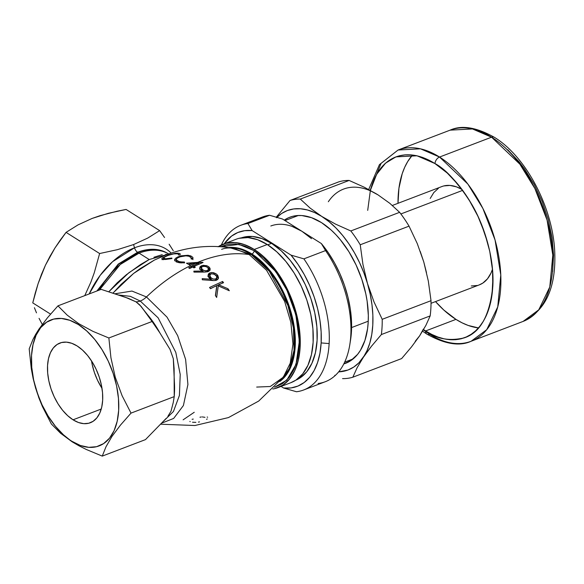 <?xml version="1.0" encoding="UTF-8"?>
<svg xmlns="http://www.w3.org/2000/svg" width="584" height="584" viewBox="0 0 584 584"><rect width="100%" height="100%" fill="white"/><g stroke="black" fill="none" stroke-linecap="round" stroke-linejoin="round"><path stroke-width="0.88" d="M146.46 296.949L167.017 317.134L177.682 335.676L185.61 359.394L187.917 384.535L183.398 405.53L173.652 418.443L161.746 423.115L173.652 418.443L183.398 405.53L187.917 384.535L185.61 359.394L177.682 335.676L167.017 317.134L146.46 296.949A17.06 11.008 -57.7 0 1 140.233 301.03A17.06 11.008 122.3 0 0 146.46 296.949A150.694 97.236 -57.7 0 1 190.581 265.596A150.694 97.236 122.3 0 0 146.46 296.949L131.947 291.058L115.055 293.774L131.947 291.058L146.46 296.949M164.075 420.677L173.448 411.472L179.419 395.448L180.222 374.468L175.784 352.349L158.118 317.835L140.233 301.03L130.312 296.329L118.727 295.029L130.312 296.329L140.233 301.03A17.06 11.008 -57.7 0 1 136.006 301.84L125.458 297.307L101.163 289.365L128.305 298.314L136.006 301.84A17.06 11.008 122.3 0 0 140.233 301.03L158.118 317.835L175.784 352.349L180.222 374.468L179.419 395.448L173.448 411.472L164.075 420.677M134.524 247.798A65.299 42.136 -57.7 0 1 171.17 253.098A65.299 42.136 -57.7 0 0 134.524 247.798A5.687 3.292 -110.9 0 0 137.569 252.266A5.687 3.292 69.1 0 1 134.524 247.798L133.568 244.565L134.524 247.798L112.573 261.69L100.171 275.371L89.206 293.927A65.299 42.136 -57.7 0 1 134.524 247.798M167.447 253.244A62.459 40.303 122.3 0 0 137.569 252.266L118.223 264.099L96.878 291L118.223 264.099L137.569 252.266A5.687 3.292 -110.9 0 0 137.868 252.441L118.632 264.18L97.36 290.81L118.632 264.18L137.868 252.441A5.687 3.292 69.1 0 1 137.569 252.266A62.459 40.303 -57.7 0 1 166.126 252.5M189.763 263.647A86.585 50.129 69.1 0 1 191.924 264.953A150.694 97.236 -57.7 0 1 195.64 263.26L189.763 263.647L189.683 265.041L189.763 263.647L198.713 263.15L198.655 264.26L198.713 263.15L193.048 265.676A86.585 50.129 -110.9 0 0 191.924 264.953A86.585 50.129 -110.9 0 0 189.763 263.647M279.772 381.498A72.504 41.975 -110.9 0 0 292.832 319.295A72.504 41.975 -110.9 0 0 251.887 253.982L250.989 254.325A72.504 41.975 69.1 0 0 229.972 247.726L250.989 254.325A5.687 3.672 -57.7 0 1 249.186 254.566A150.694 97.236 122.3 0 0 197.648 262.399L186.471 263.209A86.432 50.041 69.1 0 1 190.581 265.596A86.432 50.041 69.1 0 1 191.713 266.326L191.647 267.501L191.713 266.326A84.877 49.136 69.1 0 1 191.837 266.435A148.993 96.134 122.3 0 0 191.698 266.501A148.993 96.134 -57.7 0 1 191.837 266.435A84.877 49.136 -110.9 0 0 191.705 266.348A86.432 50.041 -110.9 0 0 190.581 265.596A86.432 50.041 -110.9 0 0 186.471 263.209L202.86 262.326A87.104 50.428 69.1 0 1 203.057 262.464L194.034 266.341A86.585 50.129 69.1 0 1 195.304 267.231L193.961 267.873A86.432 50.041 -110.9 0 0 192.698 266.983L189.676 268.501A86.009 49.793 -110.9 0 0 188.69 267.837L191.713 266.326L188.69 267.837A86.009 49.793 69.1 0 1 189.676 268.501L192.698 266.983A86.432 50.041 69.1 0 1 193.961 267.873L195.304 267.231A86.585 50.129 -110.9 0 0 194.034 266.341L203.057 262.464A87.104 50.428 -110.9 0 0 202.86 262.326L197.648 262.399A150.694 97.236 -57.7 0 1 249.186 254.566L234.111 248.397C229.483 247.594 225.314 247.908 221.613 249.346M165.666 252.281A62.473 40.311 122.3 0 0 137.868 252.441A22.747 13.169 69.1 0 1 139.072 253.135A22.747 13.169 -110.9 0 0 137.868 252.441A62.473 40.311 122.3 0 1 165.673 252.288M78.767 323.697L78.373 324.536A67.423 39.033 69.1 0 1 118.669 410.384A67.423 39.033 69.1 0 1 71.847 441.256L78.964 445.789L86.344 449.49L102.258 456.111L105.989 446.767L112.026 436.343L120.53 425.028L131.02 413.114L122.136 395.806L115.274 377.249L110.945 357.831L108.865 337.983L92.944 331.362L78.767 323.697L92.944 331.362L108.865 337.983L152.074 321.492L159.892 332.931A72.956 42.238 -110.9 0 0 147.278 314.418L139.642 304.79L136.006 301.84L141.072 306.366L152.074 321.492L147.278 314.418A72.956 42.238 -110.9 0 1 159.892 332.931L152.074 321.492L108.865 337.983L110.945 357.831L115.274 377.249L122.136 395.806L131.02 413.114L174.222 396.616L173.258 402.515L174.222 396.616L174.397 382.126L173.302 358.693L170.024 349.385L159.892 332.931L170.024 349.385L173.302 358.693L174.12 368.73L174.222 396.616L131.02 413.114L120.53 425.028L112.026 436.343L105.989 446.767L102.258 456.111L86.344 449.49L78.964 445.789L72.16 441.825L60.583 433.255L51.355 423.984L42.493 406.727L38.785 397.668L33.149 378.571L31.288 368.752L29.2 348.86L32.916 339.53L35.587 334.501L38.909 329.172L47.443 317.798L57.955 305.855L101.163 289.365L57.955 305.855L67.189 315.126L78.767 323.697L67.189 315.126L57.955 305.855L47.443 317.798L38.909 329.172L32.916 339.53L29.2 348.86L31.288 368.752L33.149 378.571L35.653 388.265L42.493 406.727L51.355 423.984L60.583 433.255L72.16 441.825L63.408 434.766L55.422 426.291L48.195 416.144L41.997 404.719L37.077 392.463L33.616 379.834L31.748 367.321L31.543 355.408L33.018 344.553L36.113 335.165L40.697 327.617L46.611 322.193L53.618 319.098L61.451 318.462L69.81 320.295L78.373 324.536L86.804 331.026L94.79 339.501L102.017 349.648L108.215 361.073L113.135 373.329L116.603 385.958L118.464 398.471L118.669 410.384L117.194 421.246L114.106 430.627L109.515 438.175L103.602 443.599L96.594 446.694L88.761 447.329L80.402 445.497L71.847 441.256A67.423 39.033 69.1 0 1 31.543 355.408A67.423 39.033 69.1 0 1 78.373 324.536L78.767 323.697M99.338 290.058L120.282 264.486L139.072 253.135A62.554 40.362 122.3 0 0 99.338 290.058M117.136 211.226L126.086 209.444L159.644 230.622L147.73 238.075L133.568 244.565L117.391 249.675L99.623 253.536L94.265 272.772L90.878 282.108L84.768 295.621L90.878 282.108L94.265 272.772L99.623 253.536L66.065 232.366L78.073 224.862L92.141 218.423L108.442 213.284L126.086 209.444L159.644 230.622L147.73 238.075L133.568 244.565L117.391 249.675L99.623 253.536L66.065 232.366L78.073 224.862L92.141 218.423L100.047 215.678L117.136 211.226M164.564 237.513L159.644 230.622L164.564 237.513M173.287 250.718L169.134 244.229L173.287 250.718M108.719 291.854L117.172 282.817L126.392 274.706L140.474 264.581L149.197 259.522L139.072 253.135L149.197 259.522L167.447 254.412L165.725 254.303M277.926 387.63L290.92 382.673A76.767 44.442 -110.9 0 0 311.673 319.112A76.767 44.442 -110.9 0 0 267.253 244.506L254.252 249.47A76.767 44.442 69.1 0 1 298.679 324.076A76.767 44.442 69.1 0 1 277.926 387.63A76.767 44.442 69.1 0 1 272.794 389.01L275.006 388.55L282.984 385.031L289.715 378.855L294.942 370.263L298.461 359.576L300.139 347.217L299.913 333.654L297.789 319.404L293.847 305.023L288.24 291.058L281.181 278.057L272.954 266.501L263.858 256.851L254.252 249.47L267.253 244.506A76.767 44.442 -110.9 0 0 236.155 239.236L223.154 244.192A76.767 44.442 69.1 0 1 254.252 249.47L244.506 244.638L234.994 242.542L226.074 243.273L218.095 246.798M256.69 387.068L270.304 386.499L283.291 377.198L290.226 363.19L292.956 344.012L290.854 322.332L284.656 301.424L266.523 270.224L249.186 254.566A5.687 3.672 122.3 0 0 250.989 254.325A72.504 41.975 69.1 0 1 291.526 317.827A72.504 41.975 69.1 0 1 280.656 380.461L289.357 368.533L294.044 350.21L293.431 327.916L287.912 305.447L269.29 271.217L250.989 254.325L251.887 253.982L241.156 248.908L228.621 247.536A72.504 41.975 -110.9 0 1 251.887 253.982A2.84 1.832 122.3 0 0 254.186 250.697A2.84 1.832 -57.7 0 1 251.887 253.982L271.29 272.283L281.678 288.627L290.379 309.914L295.037 333.938L293.934 356.561L287.248 373.636L276.955 383.243M73.044 419.808A42.647 24.689 69.1 0 1 48.362 378.359A42.647 24.689 69.1 0 1 59.896 343.049A42.647 24.689 69.1 0 1 77.168 345.983L71.752 343.297L66.466 342.136L61.517 342.538L57.079 344.494L53.341 347.925L50.436 352.707L48.487 358.642L47.552 365.504L47.676 373.045L48.859 380.958L51.049 388.944L54.166 396.704L58.079 403.931L62.656 410.348L67.707 415.713L73.044 419.808L78.46 422.495L83.746 423.656L88.702 423.254L93.133 421.298L96.871 417.867L99.776 413.092L101.733 407.15L102.66 400.288L102.536 392.747L101.353 384.834L99.163 376.848L96.053 369.088L92.133 361.861L87.556 355.444L82.505 350.086L77.168 345.983A42.647 24.689 69.1 0 1 101.85 387.433A42.647 24.689 69.1 0 1 90.323 422.743A42.647 24.689 69.1 0 1 73.044 419.808L101.251 409.041L73.044 419.808M91.527 360.912A42.647 24.689 -110.9 0 0 102.003 388.338L97.477 380.162L94.367 372.409L92.177 364.416M274.553 387.207L282.386 383.754L288.992 377.687L294.117 369.256L297.577 358.766L299.22 346.633L298.993 333.325L296.913 319.339L293.044 305.228L287.54 291.526L280.619 278.758L272.538 267.421L263.61 257.946L254.186 250.697L244.616 245.959L235.279 243.908L226.526 244.623L220.956 246.74L238.856 244.375L254.186 250.697L275.663 271.451L286.963 290.314L295.818 314.652L299.358 341.166L295.993 364.474L286.773 380.155L274.582 387.199M216.591 280.159L214.189 280.605L202.327 279.78L202.203 278.641L210.517 279.196L209.284 278.013L210.517 279.196L210.452 280.335L210.517 279.196L202.203 278.641L202.327 279.78L214.189 280.605L217.336 279.743L218.489 277.823L217.759 279.356L216.591 280.159M208.984 277.677L208.072 275.765L208.415 274.042L209.846 272.932L211.7 272.524L213.795 272.772L216.554 274.151L217.839 275.524L218.496 277.699M205.707 272.034L208.298 271.494L204.575 272.078L193.976 272.115L193.844 271.159L202.195 271.056L200.947 270.137L202.195 271.056L202.137 272.034L202.195 271.056L193.844 271.159L193.976 272.115L204.575 272.078M200.641 269.859L199.947 268.983L199.845 267.165L202.334 265.494L206.386 265.618L208.576 266.64L209.933 268.122M210.16 268.779L209.984 270.049L208.685 271.312M210.496 288.693A86.009 49.793 -110.9 0 0 209.539 287.474L222.592 281.481A87.096 50.428 69.1 0 1 223.548 282.692L218.584 284.758L227.964 288.737A87.096 50.428 69.1 0 1 229.315 290.744L218.27 285.89L216.657 297.446A86.009 49.793 -110.9 0 0 215.401 295.526L216.803 285.561L210.496 288.693L216.803 285.561L215.401 295.526A86.009 49.793 69.1 0 1 216.657 297.446L218.27 285.89L229.315 290.744A87.096 50.428 -110.9 0 0 227.964 288.737L227.891 290.044L227.964 288.737L218.584 284.758L218.518 285.985L218.584 284.758L223.548 282.692A87.096 50.428 -110.9 0 0 222.592 281.481L222.497 283.087A85.395 49.436 69.1 0 1 222.511 283.101L222.592 281.481L209.539 287.474A86.009 49.793 69.1 0 1 210.496 288.693M113.405 292.642L133.619 273.429L154.388 260.07L139.948 268.771L133.575 273.473L121.07 284.408L113.048 293.066M160.68 424.21L194.925 425.517L228.461 417.582L258.705 401.062L283.291 377.198L290.226 363.19L292.956 344.012L290.854 322.332L284.656 301.424L266.523 270.224L249.186 254.566L234.111 248.397C210.955 244.368 188.26 246.55 166.017 254.952L154.38 260.077M174.704 260.581L174.653 259.478L175.748 258.15L181.033 255.828L187.968 255.266L191.034 256.026L192.742 257.274M192.968 257.705L192.829 259.113L191.18 259.011L191.004 257.515L188.8 256.223L185.697 255.807L181.376 256.31L177.332 258.026L176.485 258.916L176.405 260.077L179.587 261.8L184.486 262.048L184.581 262.851L179.419 262.756L175.828 261.596M162.615 259.303L161.79 258.887L162.213 258.004L168.338 255.033L175.295 253.295L179.69 253.441M178.01 253.909L178.529 254.974L180.201 254.799L180.054 253.624L180.201 254.799L178.529 254.974L178.638 254.449L177.587 253.792L173.711 253.894L167.951 255.442L163.827 257.529M163.644 257.734L163.695 258.405L165.6 258.756L171.835 258.033L171.944 258.566L165.805 259.449M165.002 259.471L162.885 259.347M166.177 418.392L145.467 439.621L166.206 418.356M167.856 416.407L171.01 411.158L173.258 402.515L171.01 411.158L167.856 416.407M174.441 392.769A72.956 42.238 -110.9 0 0 174.397 382.126A72.956 42.238 -110.9 0 1 174.441 392.769L174.222 396.653M108.872 291.671L128.889 272.735L149.197 259.522M145.467 439.621L102.258 456.111L145.467 439.621M218.416 246.587A76.767 44.442 69.1 0 1 223.154 244.192M290.744 382.739L295.978 380.075L302.709 373.891L307.936 365.299L311.454 354.612L313.133 342.253L312.907 328.69L310.783 314.44L306.841 300.059L301.234 286.102L294.183 273.093L285.948 261.544L276.853 251.887L267.253 244.506L257.5 239.674L247.988 237.586L239.068 238.316M165.746 252.324L168.732 253.945A62.554 40.362 122.3 0 0 139.072 253.135A62.554 40.362 -57.7 0 1 167.783 253.419M153.935 257.274L162.235 254.631M60.327 240.017L66.065 232.366L54.94 248.01L60.327 240.017M49.954 256.391L54.94 248.01L45.442 265.209L49.954 256.391M41.493 274.319L45.442 265.209L38.106 283.656L41.493 274.319M35.222 293.19L38.106 283.656L32.755 302.884L50.545 314.119L32.755 302.884L35.222 293.19M34.412 307.717L36.485 312.856L34.412 307.717M39.062 318.353L42.194 324.251L39.062 318.353M180.054 253.624L177.974 253.157L177.93 253.879L177.974 253.157L175.295 253.295L168.338 255.033L162.213 258.004L161.79 258.887L163.089 259.376M162.118 259.712L163.761 258.668L162.118 259.712M164.265 259.457L171.944 258.566L171.835 258.033L171.805 258.595L171.835 258.033L165.6 258.756L165.564 259.457L165.6 258.756L163.505 258.062L163.41 259.749M163.505 258.091L164.907 256.799L169.236 254.996M170.207 254.697L173.572 253.916M174.061 253.843L175.543 253.69M176.419 253.675L176.937 253.697M178.638 254.821L179.164 254.901M163.739 259.223L164.374 258.756M179.587 255.026L178.536 254.806M190.625 257.121L190.691 255.887L187.968 255.266L181.033 255.828L177.886 256.909L177.843 257.69L177.886 256.909L175.748 258.15L174.653 259.478L174.988 260.975M174.733 260.69L176.623 259.055L174.733 260.69M174.653 259.478L174.558 259.931M176.988 262.121L181.266 262.953M184.581 262.851L184.486 262.048L184.442 262.866M182.755 262.121L178.324 261.428L178.266 262.523L178.324 261.428L176.799 260.588L176.295 259.508L176.974 258.318L179.398 256.938L185.982 255.814M176.215 261.033L176.711 262.106L176.295 259.522M191.209 257.873L191.18 259.011L192.829 259.113L193.005 257.821M192.457 258.508L192.983 259.639M192.859 259.121L190.953 257.529M188.705 264.45L189.72 264.355M198.677 263.844L199.684 263.822L198.677 263.844M193.954 267.822L194.034 266.341L193.954 267.822A84.877 49.136 69.1 0 1 193.998 267.859A84.877 49.136 -110.9 0 0 193.954 267.822M191.837 266.435A84.877 49.136 69.1 0 1 192.968 267.158L193.048 265.676L192.968 267.158L194.019 266.669L192.968 267.158A84.877 49.136 -110.9 0 0 191.837 266.435M195.64 263.26A150.694 97.236 122.3 0 0 191.924 264.953A86.585 50.129 69.1 0 1 193.048 265.676L198.713 263.15L195.64 263.26M208.298 271.494L209.525 270.684M210.072 270.268L207.962 267.786L208.846 268.399L208.926 266.91L208.846 268.399L209.831 269.582M208.926 266.91L207.335 265.954L203.444 265.311L201.465 265.786L201.385 267.268L201.465 265.786L200.195 266.625L199.691 268.187M200.02 269.107L200.947 270.137M199.604 269.246L199.757 268.655M201.122 267.392L200.115 268.114M207.335 271.808L207.408 270.575L204.802 270.779L202.466 269.677L202.385 271.173L203.962 272.078M207.67 270.443L208.495 268.801L207.313 267.209L204.772 266.253L202.509 266.501L205.531 266.399L207.546 267.392L208.517 269.239L207.408 270.575L207.335 271.786M201.575 268.618L201.341 269.458L202.385 271.173L202.466 269.677L201.429 267.976L201.67 267.114M201.429 267.976L201.655 267.136L201.721 268.859L203.502 270.348L205.495 270.866L207.408 270.575M201.801 267.114L201.385 267.268M208.378 271.042L207.816 271.808M204.035 272.1L202.166 270.976L201.341 269.458M202.509 266.501L201.655 267.136M218.489 277.823L217.263 274.808L217.182 276.349L218.343 278.437M216.146 275.451L217.182 276.349L217.263 274.808L215.635 273.538L211.985 272.516L209.846 272.932L209.758 274.451L209.846 272.932L209.116 273.334L208.05 275.232M208.05 275.152L209.284 278.013M207.97 276.692L208.466 275.378L209.758 274.451L209.021 274.86M215.985 278.875L216.781 277.853L216.584 276.276L214.854 274.436L211.474 273.677L210.364 274.159L209.787 275.538L210.882 273.859L214.021 274.013L216.584 276.276L216.839 277.334L215.708 279.013L215.627 280.451L215.708 279.013L213.08 279.05L210.802 277.59L210.714 279.145L211.715 279.999L212.985 280.612L210.714 279.145L210.802 277.59L209.787 275.327L209.7 277.064L210.503 278.897L209.744 276.553M216.839 277.334L216.693 279.415M215.89 280.451L216.489 279.889L215.89 280.451M218.372 278.604L217.482 276.707L215.627 275.115M210.627 274.173L209.758 274.451M208.466 275.378L208.05 276.217M209.787 275.538L210.393 277.101L211.809 278.444L213.781 279.21L215.708 279.013M215.518 295.694L216.715 287.197L215.518 295.694M210.415 288.591L222.497 283.087L210.415 288.591M204.969 417.334L202.283 416.918M201.261 416.961L199.969 417.239M193.26 419.078L192.085 419.305M199.509 421.889L198.414 422.093M195.874 422.371L192.537 422.239M190.231 421.641L189.829 421.458M207.167 416.983L207.641 417.275M207.247 418.94L206.553 419.341M194.253 412.267L183.12 419.83M255.894 220.496A88.14 51.027 69.1 0 1 269.589 215.27L282.466 219.007L321.346 243.543L328.266 252.697L334.508 262.858L339.946 273.801L344.451 285.277L347.918 297.03L350.269 308.805L351.458 320.324L351.458 331.34L350.546 339.976M303.636 389.988L325.295 381.717A88.14 51.027 -110.9 0 0 325.551 250.587L303.892 258.858L291.022 255.12A82.454 47.735 69.1 0 1 321.142 342.918L329.142 343.582A88.14 51.027 -110.9 0 0 303.892 258.858A88.14 51.027 69.1 0 1 329.142 343.582A88.14 51.027 69.1 0 1 303.636 389.988A88.14 51.027 69.1 0 1 296.468 391.747A88.14 51.027 -110.9 0 0 329.142 343.582L321.142 342.918L321.142 331.902L319.952 320.382L317.594 308.608L314.126 296.854L309.622 285.379L304.191 274.436L297.942 264.275L291.022 255.12L252.142 230.585L247.93 223.541L269.589 215.27A88.14 51.027 -110.9 0 0 262.42 217.029L240.761 225.3A88.14 51.027 69.1 0 1 247.93 223.541A88.14 51.027 -110.9 0 0 221.351 244.966A88.14 51.027 69.1 0 1 240.761 225.3M368.248 321.207L351.597 327.566L368.248 321.207M311.506 238.659L301.906 231.271L292.153 226.446M224.212 243.791A82.454 47.735 69.1 0 1 252.142 230.585L244.703 230.68L237.783 232.534L231.541 236.104L224.205 243.791M349.845 344.436L350.568 339.873A82.454 47.735 -110.9 0 0 321.346 243.543L325.551 250.587A88.14 51.027 69.1 0 1 349.845 344.436A88.14 51.027 69.1 0 1 318.119 383.484M281.079 386.425L283.59 388.017L291.029 387.922L297.95 386.068L304.191 382.498L309.629 377.286L314.126 370.563L317.594 362.467L319.952 353.181L321.142 342.918A82.454 47.735 69.1 0 1 283.59 388.017L296.468 391.747L283.59 388.017L281.079 386.425M270.808 226.001A76.767 44.442 69.1 0 1 301.906 231.271L321.346 243.543L325.551 250.587L303.892 258.858L291.022 255.12L252.142 230.585L247.93 223.541L269.589 215.27L282.466 219.007L301.906 231.271M462.652 190.369L400.872 213.956L462.652 190.369M431.029 303.308L479.391 284.839A52.604 30.456 -110.9 0 0 492.451 269.312M443.862 185.931L449.972 185.427L456.491 186.865L461.951 189.428A52.604 30.456 -110.9 0 0 441.862 186.559L392.368 205.458M492.451 269.319L491.049 272.94L487.472 278.831L482.859 283.058L479.267 284.89M477.391 285.474L471.281 285.97M430.204 198.465L433.788 192.574L438.394 188.34M284.255 220.139A78.19 45.267 69.1 0 1 321.463 222.599L311.535 217.679L301.848 215.554L297.205 215.562L292.759 216.292L288.562 217.737L284.255 220.139M349.115 180.441L364.467 187.318L378.118 194.947L389.856 203.356L399.624 212.321L350.816 230.957L335.515 224.103L321.806 216.445L310.111 208.072L300.307 199.078L349.115 180.441A93.827 54.319 -110.9 0 0 338.844 181.843L290.036 200.48L276.341 217.124L290.036 200.48A93.827 54.319 69.1 0 1 300.307 199.078L349.115 180.441L364.467 187.318L378.118 194.947L389.856 203.356L399.624 212.321L350.816 230.957A93.827 54.319 69.1 0 1 360.233 244.784L409.041 226.147L417.268 243.594L423.787 261.982L428.327 281.094L431.021 300.687L382.213 319.317L373.986 301.87L367.475 283.481L362.934 264.377L360.233 244.784L409.041 226.147A93.827 54.319 -110.9 0 0 399.624 212.321A93.827 54.319 69.1 0 1 409.041 226.147L417.268 243.594L423.787 261.982L428.327 281.094L431.021 300.687L382.213 319.317A93.827 54.319 69.1 0 1 381.359 334.552L430.167 315.915L425.853 325.449L419.655 335.815L411.501 346.911L401.639 358.576L352.831 377.213L357.145 367.679L363.343 357.313L371.497 346.217L381.359 334.552L430.167 315.915A93.827 54.319 -110.9 0 0 431.021 300.687A93.827 54.319 69.1 0 1 430.167 315.915L425.853 325.449L419.655 335.815L411.501 346.911L401.639 358.576L352.831 377.213A93.827 54.319 69.1 0 1 342.56 378.614A93.827 54.319 -110.9 0 0 352.831 377.213L357.145 367.679L363.343 357.313A85.3 49.385 69.1 0 1 338.654 371.869L347.954 370.022L353.729 367.081L358.89 362.817L371.497 346.217L381.359 334.552A93.827 54.319 -110.9 0 0 382.213 319.317L373.986 301.87L367.475 283.481L362.934 264.377L360.233 244.784A93.827 54.319 -110.9 0 0 350.816 230.957L335.515 224.103L321.806 216.445A85.3 49.385 69.1 0 1 367.475 283.481A85.3 49.385 69.1 0 1 363.343 357.313L367.015 350.663L369.847 342.983L371.782 334.398L372.789 325.054L372.862 315.126L371.979 304.76L370.176 294.154L367.475 283.481L363.92 272.925L359.569 262.669L354.503 252.879L348.809 243.732L342.582 235.381L335.931 227.964L328.967 221.621L310.111 208.072L300.307 199.078A93.827 54.319 -110.9 0 0 290.036 200.48L338.844 181.843A93.827 54.319 69.1 0 1 349.115 180.441M335.231 375.497L334.771 375.293M370.891 191.041L378.118 194.947A85.3 49.385 -110.9 0 0 328.332 201.743M420.232 251.427L423.787 261.982L426.488 272.655M423.327 329.164L419.655 335.815L415.202 341.319M276.925 217.292A85.3 49.385 69.1 0 1 321.806 216.445L314.579 212.539L307.403 209.963L300.402 208.758L293.701 208.948L287.408 210.532L281.634 213.481L276.473 217.744M343.801 363.934L350.728 360.678L357.583 354.386L360.452 350.298L364.927 340.435L367.584 328.639L368.197 322.156L368.329 315.375L367.124 301.14L365.803 293.832L361.788 279.188L356.079 264.968L348.896 251.719L340.508 239.951L335.968 234.768L331.245 230.118L321.463 222.599A78.19 45.267 69.1 0 1 328.069 227.373A78.19 45.267 69.1 0 1 367.351 330.252A78.19 45.267 69.1 0 1 343.801 363.934M241.462 237.827L252.434 236.476L261.88 238.549L271.553 243.346L267.72 244.806L271.553 243.346L281.087 250.675L290.117 260.252L298.285 271.721L305.286 284.627L310.849 298.49L314.761 312.761L316.871 326.901L317.097 340.37L315.433 352.641L311.944 363.241L306.753 371.774L300.074 377.906L295.811 380.184A76.197 44.114 -110.9 0 0 315.535 316.718A76.197 44.114 -110.9 0 0 271.553 243.346A76.197 44.114 -110.9 0 0 241.469 237.827M471.106 341.268L486.727 329.69L497.743 306.899L500.787 274.984L495.049 239.958L482.859 208.393L467.842 184.048L439.548 157.045A5.628 3.635 122.3 0 0 434.985 163.556C445.913 169.294 458.097 182.763 471.551 203.962C484.253 225.278 494.641 258.449 492.801 286.715C489.618 315.886 480.041 332.953 464.061 337.917C449.235 341.282 436.423 338.976 425.626 331.004A5.628 3.635 122.3 0 0 426.897 334.114A5.628 3.635 -57.7 0 1 425.626 331.004L431.773 334.464L437.905 337.085L443.964 338.844L449.899 339.72L455.637 339.706L461.134 338.8L466.331 337.019L471.186 334.369L475.646 330.88L479.668 326.587L483.216 321.529L486.253 315.754L490.684 302.293L492.801 286.715L492.516 269.625L489.837 251.675L484.866 233.556L477.807 215.963L468.916 199.575L458.542 185.018L447.089 172.857L434.985 163.556A5.628 3.635 -57.7 0 1 439.548 157.045A102.361 59.261 69.1 0 1 498.78 256.522A102.361 59.261 69.1 0 1 471.106 341.268A102.361 59.261 69.1 0 1 429.641 334.238A5.628 3.635 -57.7 0 1 426.897 334.114C444.869 344.18 459.601 346.567 471.106 341.268L523.125 321.404A102.361 59.261 -110.9 0 0 550.807 236.659A102.361 59.261 -110.9 0 0 491.567 137.182L439.548 157.045L491.567 137.182L519.87 164.184L534.886 188.53L547.077 220.095L552.814 255.12L549.77 287.036L538.747 309.827L523.125 321.404C545.865 310.6 556.391 287.087 554.691 250.872C552.508 206.984 525.958 156.527 494.334 137.291C476.361 127.232 461.615 124.852 450.103 130.152L472.485 128.954L491.567 137.182A5.687 3.672 -57.7 0 1 494.341 137.298A5.687 3.672 122.3 0 0 491.567 137.182A102.361 59.261 -110.9 0 0 450.103 130.152L398.084 150.015A102.361 59.261 69.1 0 1 439.548 157.045L420.465 148.818L398.084 150.015L381.067 163.389L370.11 190.253M495.626 140.452A5.687 3.672 122.3 0 0 495.634 139.919A5.687 3.672 -57.7 0 1 495.626 140.452M412.465 155.052A96.674 55.969 -110.9 0 0 397.996 203.312L398.93 188.274L402.215 173.689L404.712 167.265L407.749 161.498L412.465 155.052M435.518 301.592A96.674 55.969 -110.9 0 0 455.951 319.375L425.626 330.953A96.674 55.969 69.1 0 1 423.553 329.595L425.626 330.953L455.951 319.375L462.097 322.835L468.222 325.456L478.471 327.923A96.674 55.969 -110.9 0 1 455.951 319.375L443.855 310.075L435.518 301.592M370.409 190.421A96.674 55.969 69.1 0 1 395.821 156.965A96.674 55.969 69.1 0 1 434.985 163.6A96.674 55.969 69.1 0 1 490.925 257.551A96.674 55.969 69.1 0 1 464.791 337.589A96.674 55.969 69.1 0 1 425.626 330.953L431.773 334.413L437.905 337.034L443.957 338.793L449.884 339.669L455.622 339.654L461.119 338.749L466.309 336.961L471.164 334.318L475.617 330.829L479.639 326.536L483.187 321.485L486.216 315.718L488.713 309.286L490.648 302.264L492.005 294.708L492.918 278.305L492.473 269.611L489.801 251.675L487.596 242.594L481.552 224.665L477.778 215.985L468.894 199.604L463.871 192.063L452.914 178.646L447.081 172.9L434.985 163.6L428.839 160.14L422.706 157.519L416.655 155.767L410.727 154.891L404.989 154.906L399.493 155.804L394.302 157.592L389.448 160.242L384.995 163.724L380.972 168.017L377.425 173.068L374.395 178.843L370.409 190.421M507.722 149.745L519.176 161.899L524.52 168.907L534.192 184.449L542.2 201.509L548.237 219.438L552.077 237.549L553.566 255.15L552.646 271.553M423.393 329.88L429.641 334.238M367.701 210.386L370.387 190.326L376.658 174.28L385.564 163.14L395.916 156.87L417.005 155.789L434.985 163.556L428.839 160.089L422.706 157.468L416.64 155.709L410.713 154.833L404.975 154.848L399.478 155.753L394.28 157.541L389.426 160.191L384.966 163.673L380.943 167.973L377.395 173.025L374.359 178.799L370.365 190.399M208.517 269.209L208.437 270.706M201.429 267.815L201.349 269.304M344.662 362.153L353.094 358.934M284.977 220.591L298.329 215.496M398.084 150.015L379.439 164.63L368.694 189.493M422.597 331.208L426.911 334.128"/></g></svg>
